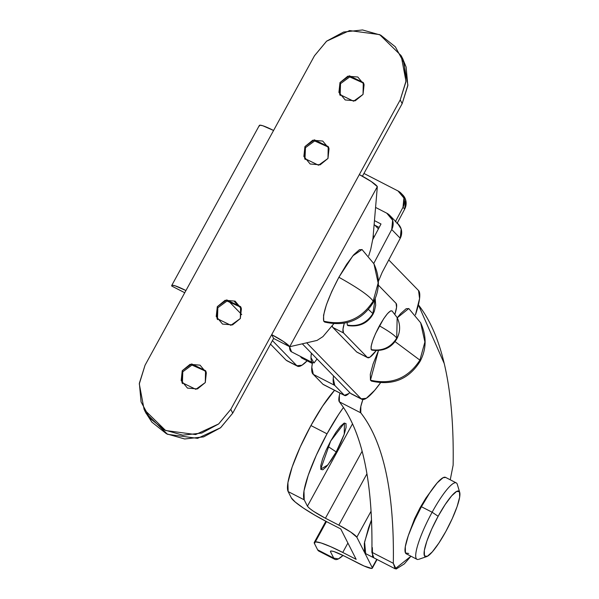 <?xml version="1.0" encoding="UTF-8"?>
<svg xmlns="http://www.w3.org/2000/svg" width="599" height="599" viewBox="0 0 599 599"><rect width="100%" height="100%" fill="white"/><g stroke="black" fill="none" stroke-linecap="round" stroke-linejoin="round"><path stroke-width="0.9" d="M430.284 492.056L425.852 498.151L420.019 507.877L414.673 518.569L409.304 532.848L420.019 507.877L430.284 492.064M349.756 392.562A30.691 5.803 -62.8 0 1 344.702 395.527A30.691 5.803 -62.8 0 1 344.388 395.295L322.951 384.266A30.691 5.803 117.2 0 0 323.265 384.498M373.858 557.841L371.882 552.271L393.318 563.292L396.126 569.05L404.332 563.884L410.951 556.216L395.153 568.795L393.318 563.292C393.887 527.884 391.446 497.582 386.003 472.386C380.552 447.191 372.144 427.342 360.785 412.846A30.691 5.803 -62.8 0 1 362.874 399.54L360.83 406.399L360.785 412.846C383.555 442.099 394.397 492.251 393.318 563.292L371.882 552.271C372.96 481.222 362.11 431.07 339.348 401.817L360.785 412.846L339.348 401.817L339.386 395.37L339.962 393.086A30.691 5.803 117.2 0 0 339.348 401.817C350.707 416.32 359.115 436.162 364.559 461.357C370.01 486.56 372.451 516.862 371.882 552.271L373.716 557.774L371.882 552.218M418.387 304.854L444.256 363.586C450.815 391.312 453.772 425.163 453.136 465.131L450.246 479.799L453.136 465.131A2031.628 384.169 -62.8 0 0 418.379 304.854M291.541 351.845L289.549 346.641A61.375 11.606 117.2 0 0 291.264 351.695M312.7 362.717A61.375 11.606 -62.8 0 1 311.375 353.133L310.986 357.588L313.973 363.046L317.058 358.973L313.973 363.046M334.759 385.404A61.427 11.613 -62.8 0 1 333.538 375.902L333.246 378.336L334.759 385.404L313.322 374.382L334.759 385.404L344.388 395.295L334.759 385.404M322.951 384.266L313.322 374.382L311.802 367.307L312.491 362.62A61.427 11.613 117.2 0 0 313.322 374.382L322.951 384.266L344.388 395.295L348.723 393.595L349.764 392.57M418.551 290.56A61.375 11.606 -62.8 0 1 415.436 314.879L419.57 298.564L418.551 290.56L388.758 259.951L418.551 290.56M373.184 235.602L374.27 236.71L373.184 235.602M361.871 399.308A61.375 11.606 -62.8 0 0 380.492 382.828L374.682 390.316L366.311 398.29L361.204 398.829L306.673 342.808L361.204 398.829L350.49 393.311L302.3 343.819L350.49 393.311L361.204 398.829M286.172 360.239L270.501 344.14L286.172 360.239L296.887 365.749L272.433 340.621L296.887 365.749L286.172 360.239M241.734 314.587L228.339 300.825L241.734 314.587M297.553 366.229A61.375 11.606 -62.8 0 0 307.145 360.808L301.993 365.21L296.887 365.749M241.434 308.784L234.538 301.701L241.434 308.784M330.67 441.044L344.425 423.021L344.238 434.208L336.189 451.938L327.9 446.375L336.189 451.938L340.786 442.743L344.268 434.118L346.095 427.379L345.99 423.545L343.983 423.208L340.359 426.413L335.687 432.68L330.67 441.044L326.073 450.238L322.599 458.864L320.772 465.603L320.869 469.436L322.883 469.773L326.5 466.561L331.172 460.302L336.189 451.938L327.833 464.959L320.735 469.084L330.67 441.044M362.133 451.219L325.429 518.247C315.613 513.021 309.608 509 307.429 506.177L352.512 423.83L307.429 506.177L304.217 499.843L307.429 506.177L309.391 508.266L313.494 511.291L325.429 518.247L362.133 451.219M304.217 499.843L303.985 490.94L308.238 475.262L316.324 455.203L327.017 433.818L338.682 414.366L343.452 407.492A61.375 11.606 -62.8 0 0 327.017 433.818L310.933 425.552L300.241 446.936L292.162 466.995L287.909 482.667L288.141 491.577L291.346 497.911L295.27 502.074L303.491 508.132L314.76 515.14L327.353 522.051A36.824 4.904 28.7 0 1 291.346 497.911L288.141 491.577L304.217 499.843L288.141 491.577A61.375 11.606 117.2 0 1 310.933 425.552L327.017 433.818A61.375 11.606 -62.8 0 0 304.217 499.843M334.564 390.308L322.606 406.1L310.933 425.552A61.375 11.606 117.2 0 1 334.564 390.308M327.353 522.051L340.756 528.939L356.158 559.339L342.755 552.45L347.899 543.046L342.755 552.45L330.738 546.7L321.146 542.979L315.418 541.863L314.445 543.51A36.824 4.904 28.7 0 1 314.34 542.305A36.824 4.904 28.7 0 1 342.755 552.45L356.158 559.339L340.756 528.939L327.353 522.051M326.455 521.579L315.344 541.87M318.915 551.125A61.375 11.606 117.2 0 1 317.657 549.845L333.733 558.111A61.375 11.606 -62.8 0 0 334.991 559.399A61.375 11.606 -62.8 0 0 343.032 555.415L338.413 558.897L333.733 558.111L317.657 549.845L314.445 543.51L317.657 549.845L320.465 551.29M330.528 551.784L331.015 550.953L333.875 551.514L344.68 556.246C335.103 551.507 330.386 550.017 330.528 551.784L333.733 558.111L330.528 551.784L330.977 550.96L330.528 551.784L330.476 551.162M344.68 556.246L364.087 566.018L371.747 568.436L372.234 567.612A18.412 2.456 28.7 0 1 372.286 568.211A18.412 2.456 28.7 0 1 358.082 563.142L344.68 556.246M376.764 559.339L372.234 567.612L356.832 537.213L371.058 511.232L356.832 537.213L350.767 532.099L338.832 525.143A18.412 2.456 28.7 0 1 356.832 537.213L372.234 567.612L376.764 559.339M366.94 473.802L338.832 525.143L325.429 518.247L338.832 525.143L366.94 473.802M363.541 83.081L349.674 76.927L340.531 83.65L339.985 82.572L349.427 75.796L363.279 82.535L363.031 94.425L364.095 84.579L357.79 77.024L347.802 76.193L339.985 82.572L338.914 92.418L345.226 99.966L355.214 100.797L363.031 94.425L353.59 101.201L339.738 94.462L339.985 82.572L340.531 83.65L349.726 76.919L363.593 83.171M328.484 147.107L314.625 140.96L305.475 147.676L304.928 146.598L314.37 139.829L328.222 146.56L327.975 158.45L329.046 148.604L322.734 141.057L312.745 140.226L304.928 146.598L303.865 156.451L310.17 163.999L320.158 164.83L327.975 158.45L318.533 165.227L304.681 158.488L304.928 146.598L305.475 147.676L314.67 140.952L328.537 147.197M240.85 307.182L226.984 301.035L217.834 307.751L217.295 306.673L226.736 299.897L240.588 306.636L240.341 318.526L241.404 308.68L235.093 301.125L225.104 300.294L217.295 306.673L216.224 316.519L222.536 324.074L232.524 324.905L240.341 318.526L230.892 325.302L217.04 318.563L217.295 306.673L217.834 307.751L227.036 301.02L240.895 307.272M205.794 371.208L191.927 365.061L182.785 371.777L182.238 370.706L191.68 363.93L205.532 370.669L205.285 382.559L206.348 372.705L200.044 365.158L190.055 364.327L182.238 370.706L181.168 380.552L187.48 388.1L197.468 388.931L205.285 382.559L195.843 389.328L181.991 382.589L182.238 370.706L182.785 371.777L191.98 365.053L205.846 371.298M368.692 255.87L370.721 249.356L372.96 238.305L377.333 186.648L371.268 181.542L359.333 174.579L400.229 99.876L230.795 409.349L271.691 334.654L273.616 338.45L232.719 413.153L230.795 409.349L218.59 424.01L201.713 433.077L182.732 435.174L164.545 429.985L149.915 418.297L141.072 401.892L139.357 383.263L145.04 365.248L314.468 55.774L326.68 41.114L343.556 32.047L362.53 29.95L380.717 35.139L395.347 46.827L404.198 63.232L405.905 81.861L400.229 99.876L402.154 103.679L362.432 176.226L402.154 103.679L407.829 85.664L406.122 67.036L402.663 58.612M145.639 412.501L151.839 422.1L166.47 433.788L184.657 438.977L203.638 436.881L220.514 427.806L232.719 413.153L273.616 338.45L289.699 346.724L317.051 340.419L322.951 336.601L333.748 323.812M144.531 410.315L146.036 413.288L167.533 434.312L197.58 438.356L220.649 427.701L232.719 413.153L230.795 409.349L218.725 423.897L195.656 434.56L165.609 430.516L144.112 409.491L139.297 383.907L145.04 365.248L314.468 55.774L326.545 41.226L349.606 30.571L379.661 34.615L401.15 55.64L405.972 81.217L400.229 99.876L402.154 103.679L407.897 85.021L403.082 59.436L401.555 56.426M273.616 338.45L271.691 334.654L283.627 341.61L289.699 346.724L273.616 338.45M372.96 238.305L377.333 186.648L289.699 346.724L317.051 340.419M259.367 125.401A18.412 2.456 -151.3 0 1 273.571 130.477L262.766 125.738L259.906 125.184L259.419 126.007M171.778 286.075L184.739 292.739L171.778 286.075L172.272 285.251L175.133 285.813L185.937 290.545A18.412 2.456 28.7 0 0 171.726 285.476A18.412 2.456 28.7 0 0 171.778 286.075M271.691 334.654A18.412 2.456 28.7 0 1 289.699 346.724L377.333 186.648A18.412 2.456 -151.3 0 0 359.333 174.579L271.691 334.654M182.403 383.405L182.785 371.777L182.276 383.12M217.459 319.372L217.834 307.751L217.325 319.095M305.475 147.676L304.966 159.02M340.15 95.271L340.531 83.65L340.022 94.994M371.889 350.138L371.2 349.606L371.118 346.402L372.653 340.756L375.558 333.538L383.607 318.833L387.523 313.591L390.555 310.911L391.993 310.866L397.159 317.575L396.725 338.121L397.159 317.575L392.24 311.188C390.174 309.661 385.898 314.542 379.407 325.841C389.118 331.367 394.891 335.462 396.725 338.121C390.72 347.54 382.214 351.373 371.2 349.606L371.807 350.116C383.105 351.628 391.439 347.869 396.815 338.824L396.725 338.121C394.891 335.462 389.118 331.367 379.407 325.841C373.214 337.716 370.482 345.638 371.2 349.606C382.214 351.373 390.72 347.54 396.725 338.121L396.815 338.824C400.424 331.868 400.544 324.785 397.159 317.575M420.633 322.726L424.901 341.999L419.899 360.134C408.024 378.328 391.544 385.015 370.459 380.178C391.544 385.015 408.024 378.328 419.899 360.134L420.064 361.422L419.899 360.134L395.026 341.602L419.899 360.134L424.901 341.999L420.678 322.816L408.773 308.537L397.264 317.792L400.604 313.651L406.197 308.687L408.855 308.605M378.448 350.617L370.459 380.178L371.455 381.091C392.592 385.868 408.795 379.317 420.064 361.422C426.578 349.082 426.788 336.219 420.678 322.816M371.605 381.136L370.459 380.178L370.302 374.255L373.132 363.833L378.508 350.49M420.228 508.925L419.622 508.611L420.228 508.925M416.777 559.189A42.963 8.124 -62.8 0 1 432.134 512.235L421.411 506.724A42.963 8.124 117.2 0 0 406.055 553.678M457.254 484.194A42.963 8.124 117.2 0 0 432.134 512.235L438.139 516.263A36.824 6.963 -62.8 0 1 459.673 492.221A36.824 6.963 -62.8 0 1 445.836 531.463L452.252 518.629L457.104 506.597L459.65 497.192L459.515 491.846L456.708 491.375L451.661 495.852L445.139 504.59L438.139 516.263L431.722 529.089L426.87 541.122L424.317 550.533L424.459 555.879L427.267 556.351L432.313 551.874L438.835 543.136L445.836 531.463A36.824 6.963 -62.8 0 1 426.046 556.756A36.824 6.963 -62.8 0 1 438.139 516.263L432.134 512.235A42.963 8.124 117.2 0 0 418.035 559.481M445.761 477.508A42.963 8.124 117.2 0 0 421.411 506.724L432.134 512.235A42.963 8.124 -62.8 0 1 456.475 483.019M408.735 553.491L405.456 552.944L405.298 546.707L408.271 535.731L413.931 521.692L421.411 506.724L429.58 493.104L437.188 482.914L443.08 477.695L445.678 477.448M373.941 263.8L362.028 249.528L352.856 255.825L338.877 277.262C357.955 287.902 369.388 295.854 373.155 301.125L378.156 282.99L373.941 263.8L378.156 282.99L373.155 301.125C361.279 319.319 344.799 326.006 323.715 321.169L324.71 322.082C345.848 326.859 362.051 320.3 373.319 302.413L373.155 301.125C369.388 295.854 357.955 287.902 338.877 277.262C327.428 299.193 322.374 313.831 323.715 321.169C344.799 326.006 361.279 319.319 373.155 301.125L373.319 302.413C379.833 290.073 380.043 277.202 373.941 263.8L362.567 250.202M324.86 322.127L323.715 321.169L323.557 315.246L326.388 304.816L331.764 291.481L338.877 277.262L346.634 264.324L353.859 254.635L359.452 249.678L362.11 249.588M364.536 552.413L364.304 543.503L368.557 527.824L371.5 519.865L364.574 542.005L365.675 553.633L395.153 568.795M372.578 556.546L372.346 547.636M378.156 284.944L396.051 303.334L396.56 307.332L394.958 314.071A30.691 5.803 -62.8 0 0 396.051 303.334L378.328 285.117M367.719 357.708A30.691 5.803 -62.8 0 0 376.142 350.67L369.935 357.191L367.389 357.468L356.667 351.957L332.804 327.443L332.22 325.893A30.691 5.803 117.2 0 0 332.804 327.443L343.519 332.954L367.389 357.468L343.519 332.954L342.98 329.218L344.283 323.295A30.691 5.803 -62.8 0 0 343.519 332.954L332.804 327.443L356.667 351.957L367.389 357.468M397.751 223.599L401.165 228.99L400.244 238.26L391.724 229.507L392.637 220.237L386.737 213.169A12.272 12.032 135.8 0 1 391.724 229.507L373.754 263.44L391.724 229.507L400.244 238.26L382.184 272.365L378.388 281.328L382.184 272.365L400.244 238.26A12.272 12.032 -44.2 0 0 398.455 224.326M372.848 239.398L381.001 223.996L372.848 239.398M386.737 213.169L375.573 207.426L386.737 213.169M374.457 220.627L381.001 223.996L374.457 220.627M379.182 227.425L374.884 225.246M396.965 223.674L404.707 209.051L403 207.306A12.272 12.032 135.8 0 0 398.013 190.961L363.96 173.448L398.013 190.961L403.913 198.029L403 207.306L395.258 221.922M397.264 223.098L404.707 209.051L405.62 199.781L402.214 194.39M402.917 195.117A12.272 12.032 -44.2 0 1 404.707 209.051L403 207.306L395.565 221.353M300.735 356.974L301.701 358.015L309.743 362.148L308.56 360.598L309.743 362.148L312.326 363.481M368.452 309.458L372.863 313.606L375.191 298.519L372.863 313.606C366.858 323.033 358.352 326.859 347.338 325.092L347.944 325.609C359.243 327.121 367.576 323.355 372.952 314.318L372.863 313.606L368.452 309.458M348.026 325.624L347.338 325.092L347.15 322.674L347.338 325.092C358.352 326.859 366.858 323.033 372.863 313.606L372.952 314.318L374.33 311.3L375.678 305.258L375.221 298.459M344.687 395.52L323.25 384.491M291.384 351.763L312.82 362.792M297.493 366.199L286.771 360.688M361.811 399.278L351.096 393.768M374.128 224.468L378.418 228.878M325.849 521.272L314.303 542.365M377.063 559.496L372.331 568.144M318.795 551.073L334.871 559.339M363.279 82.535L363.825 83.613M328.222 146.56L328.769 147.639M240.588 306.636L241.135 307.714M205.532 370.669L206.078 371.739M171.711 285.506L259.345 125.431M181.991 382.589L182.53 383.667M217.04 318.563L217.587 319.641M304.681 158.488L305.228 159.566M339.738 94.462L340.277 95.54M406.257 553.798L416.979 559.316M426.653 556.613L418.738 559.316M459.703 492.341L457.299 484.329M445.559 477.381L456.273 482.899M367.681 357.693L356.967 352.175M398.32 224.183L389.799 215.43M401.742 193.911L402.783 194.982"/></g></svg>
